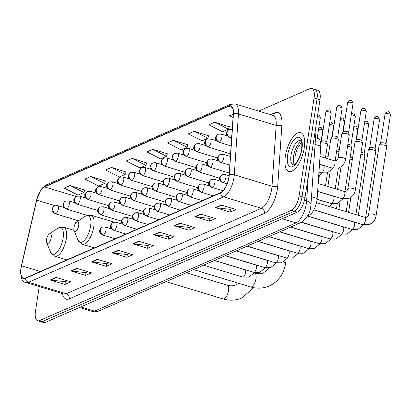 <?xml version="1.0" encoding="UTF-8"?>
<svg xmlns="http://www.w3.org/2000/svg" width="411" height="411" viewBox="0 0 411 411"><rect width="100%" height="100%" fill="white"/><g stroke="black" fill="none" stroke-linecap="round" stroke-linejoin="round"><path stroke-width="0.62" d="M121.605 222.038A22.369 9.17 -73.1 0 0 120.331 223.481M315.535 137.788L318.284 138.62A12.664 5.189 106.9 0 1 320.739 146.121L317.148 198.539A12.664 5.189 106.9 0 1 316.922 200.573A12.664 5.189 106.9 0 1 309.195 215.087L307.628 215.775M39.245 286.544L35.469 311.23A12.664 5.189 -73.1 0 0 37.694 320.765L43.592 322.553A12.664 5.189 -73.1 0 0 45.441 322.368L297.276 212.148A12.664 5.189 -73.1 0 0 305.003 197.629L319.979 99.77A12.664 5.189 -73.1 0 0 317.749 90.235L314.8 89.341A12.664 5.189 -73.1 0 1 317.03 98.876A12.664 5.189 -73.1 0 0 314.8 89.341L311.857 88.447A12.664 5.189 -73.1 0 0 310.007 88.632L258.678 111.098M37.694 320.765A12.664 5.189 -73.1 0 0 39.543 320.58L291.378 210.36A12.664 5.189 -73.1 0 0 299.11 195.841L302.054 196.735L317.03 98.876L302.054 196.735A12.664 5.189 -73.1 0 1 294.327 211.254A12.664 5.189 -73.1 0 0 302.054 196.735L305.003 197.629M39.543 320.58L42.492 321.474L294.327 211.254L42.492 321.474A12.664 5.189 -73.1 0 1 40.643 321.659A12.664 5.189 -73.1 0 0 42.492 321.474L45.441 322.368M304.232 147.945A20.257 8.302 -73.1 0 0 300.667 132.691A20.257 8.302 -73.1 0 0 285.347 156.211A20.257 8.302 -73.1 0 0 288.912 171.464A20.257 8.302 -73.1 0 0 304.232 147.945A20.257 8.302 -73.1 0 0 300.667 132.691A20.257 8.302 -73.1 0 0 285.347 156.211A20.257 8.302 -73.1 0 0 288.912 171.464A20.257 8.302 -73.1 0 0 304.232 147.945M228.87 177.136A13.506 5.538 106.9 0 1 220.63 192.62L25.456 278.042A13.506 5.538 106.9 0 1 23.484 278.237A13.506 5.538 106.9 0 1 21.542 265.814L36.738 200.152A13.506 5.538 106.9 0 1 44.547 186.918L228.686 106.326A13.506 5.538 106.9 0 1 230.658 106.13A13.506 5.538 106.9 0 1 233.278 114.13L229.117 174.968A13.506 5.538 106.9 0 1 228.87 177.136M229.03 177.064A13.846 5.677 -73.1 0 0 229.276 174.845L233.443 114.006A13.846 5.677 -73.1 0 0 228.737 106.007L44.593 186.599A13.846 5.677 -73.1 0 0 36.589 200.167L21.398 265.83A13.846 5.677 -73.1 0 0 25.405 278.36L220.579 192.939A13.846 5.677 -73.1 0 0 229.03 177.064M67.306 280.8L65.277 281.689L50.717 280.091A3.375 2.908 -113.6 0 1 50.199 279.983L64.933 284.453L70.836 281.869L56.102 277.399L50.199 279.983M65.364 281.648L64.933 284.453M87.964 271.758L85.935 272.647L71.375 271.049A3.375 2.908 -113.6 0 1 70.856 270.941L85.591 275.411L91.494 272.827L76.759 268.357L70.856 270.941M86.022 272.606L85.591 275.411M108.622 262.716L106.593 263.605L92.033 262.007A3.375 2.908 -113.6 0 1 91.514 261.899L106.249 266.369L112.152 263.785L97.417 259.315L91.514 261.899M106.68 263.569L106.249 266.369M129.28 253.674L127.251 254.563L112.691 252.965A3.375 2.908 -113.6 0 1 112.172 252.857L126.907 257.327L132.81 254.743L118.075 250.273L112.172 252.857M127.338 254.527L126.907 257.327M232.575 208.464L230.545 209.353L215.981 207.755A3.375 2.908 -113.6 0 1 215.462 207.647L230.201 212.117L236.104 209.533L221.365 205.068L215.462 207.647M230.628 209.317L230.201 212.117M211.917 217.506L209.887 218.395L195.323 216.797A3.375 2.908 -113.6 0 1 194.804 216.689L209.543 221.159L215.446 218.575L200.707 214.11L194.804 216.689M209.97 218.359L209.543 221.159M191.259 226.548L189.23 227.437L174.665 225.839A3.375 2.908 -113.6 0 1 174.146 225.731L188.885 230.201L194.783 227.617L180.049 223.147L174.146 225.731M189.312 227.401L188.885 230.201M170.601 235.59L168.572 236.479L154.007 234.881A3.375 2.908 -113.6 0 1 153.488 234.773L168.227 239.243L174.125 236.659L159.391 232.189L153.488 234.773M168.654 236.443L168.227 239.243M149.943 244.632L147.914 245.521L133.349 243.923A3.375 2.908 -113.6 0 1 132.83 243.815L147.564 248.285L153.467 245.701L138.733 241.231L132.83 243.815M147.996 245.485L147.564 248.285M299.11 195.841L314.081 97.982A12.664 5.189 -73.1 0 0 311.857 88.447M126.023 171.978L111.479 167.426L105.576 170.01L119.313 176.992L125.216 174.408L126.069 171.849M105.365 181.02L90.821 176.468L84.918 179.052L98.655 186.034L104.558 183.45L105.411 180.891M84.707 190.062L70.163 185.51L64.26 188.089L77.998 195.076L83.901 192.492L84.748 189.933M188.002 144.852L173.452 140.3L167.549 142.884L181.287 149.866L187.19 147.282L188.043 144.723M208.66 135.81L194.11 131.258L188.207 133.842L201.945 140.824L207.848 138.245L208.701 135.681M229.317 126.768L214.768 122.216L208.865 124.8L222.603 131.782L228.506 129.203L229.359 126.639M233.278 114.114L229.523 115.758L233.042 117.546M146.681 162.936L132.137 158.384L126.234 160.968L139.971 167.95L145.874 165.366L146.727 162.807M152.794 149.342L146.891 151.926L160.629 158.908L166.532 156.324L167.385 153.765L152.794 149.342L166.532 156.324M173.452 140.3L187.19 147.282M194.11 131.258L207.848 138.245M214.768 122.216L228.506 129.203M132.137 158.384L145.874 165.366M111.479 167.426L125.216 174.408M90.821 176.468L104.558 183.45M70.163 185.51L83.901 192.492M73.965 227.607A5.066 2.076 -73.1 0 0 74.119 230.633A5.066 2.076 -73.1 0 0 76.533 230.612A5.066 2.076 -73.1 0 0 78.686 225.541A5.066 2.076 -73.1 0 0 76.744 221.971A5.066 2.076 -73.1 0 0 73.965 227.607M46.5 239.628A5.066 2.076 -73.1 0 0 46.654 242.654A5.066 2.076 -73.1 0 0 49.063 242.634A5.066 2.076 -73.1 0 0 51.221 237.563A5.066 2.076 -73.1 0 0 49.279 233.993A5.066 2.076 -73.1 0 0 46.5 239.628M368.564 214.645L379.148 145.468A3.797 1.146 8.7 0 1 379.204 145.324A3.797 1.146 8.7 0 1 379.589 145.037A3.797 1.146 8.7 0 1 384.675 145.268A3.797 1.146 8.7 0 1 386.648 146.465A3.797 1.146 8.7 0 1 386.659 146.619L376.075 215.796C375.279 220.224 372.818 223.173 368.688 224.627L362.63 224.576A3.797 1.557 -73.1 0 0 363.077 224.565A3.797 1.557 -73.1 0 0 365.502 220.168A3.797 1.557 -73.1 0 0 364.834 217.306L366.525 217.347C367.912 216.422 368.59 215.523 368.564 214.645A3.797 1.146 8.7 0 1 369.006 214.213A3.797 1.146 8.7 0 1 369.119 214.167A3.797 1.146 8.7 0 1 373.429 214.27A3.797 1.146 8.7 0 1 376.075 215.796M380.56 143.244A2.743 0.827 8.7 0 1 380.596 143.136A2.743 0.827 8.7 0 1 380.874 142.93A2.743 0.827 8.7 0 1 384.547 143.095A2.743 0.827 8.7 0 1 385.975 143.958A2.743 0.827 8.7 0 1 385.98 144.071M358.289 215.323L368.251 150.241A3.797 1.146 8.7 0 1 368.307 150.097A3.797 1.146 8.7 0 1 368.688 149.81A3.797 1.146 8.7 0 1 373.774 150.041A3.797 1.146 8.7 0 1 375.752 151.233A3.797 1.146 8.7 0 1 375.762 151.387L365.651 217.45M369.659 148.011A2.743 0.827 8.7 0 1 369.7 147.909A2.743 0.827 8.7 0 1 369.977 147.703A2.743 0.827 8.7 0 1 373.65 147.868A2.743 0.827 8.7 0 1 375.073 148.731A2.743 0.827 8.7 0 1 375.084 148.844M360.801 154.387A3.797 1.146 8.7 0 1 362.877 154.808A3.797 1.146 8.7 0 1 364.85 156.005A3.797 1.146 8.7 0 1 364.86 156.159L355.916 214.604M361.12 152.322A2.743 0.827 8.7 0 1 362.749 152.64A2.743 0.827 8.7 0 1 364.177 153.503A2.743 0.827 8.7 0 1 364.182 153.611M349.905 159.16A3.797 1.146 8.7 0 1 351.975 159.581A3.797 1.146 8.7 0 1 352.304 159.689M350.218 157.089A2.743 0.827 8.7 0 1 351.852 157.408A2.743 0.827 8.7 0 1 352.612 157.701M347.855 188.762L354.986 142.18A3.797 1.146 8.7 0 1 355.042 142.036A3.797 1.146 8.7 0 1 360.509 141.98A3.797 1.146 8.7 0 1 362.487 143.172A3.797 1.146 8.7 0 1 362.497 143.326L355.366 189.913C354.575 194.341 352.114 197.285 347.983 198.744L341.926 198.693A3.797 1.557 -73.1 0 0 342.368 198.677A3.797 1.557 -73.1 0 0 344.798 194.285A3.797 1.557 -73.1 0 0 344.13 191.423L345.821 191.459C347.203 190.54 347.886 189.641 347.855 188.762A3.797 1.146 8.7 0 1 348.415 188.284A3.797 1.146 8.7 0 1 353.383 188.562A3.797 1.146 8.7 0 1 355.366 189.913M356.394 139.951A2.743 0.827 8.7 0 1 356.435 139.848A2.743 0.827 8.7 0 1 356.712 139.642A2.743 0.827 8.7 0 1 360.385 139.807A2.743 0.827 8.7 0 1 361.808 140.67A2.743 0.827 8.7 0 1 361.819 140.783M347.536 146.326A3.797 1.146 8.7 0 1 349.612 146.748A3.797 1.146 8.7 0 1 351.585 147.945A3.797 1.146 8.7 0 1 351.595 148.099L344.942 191.562M347.855 144.261A2.743 0.827 8.7 0 1 349.484 144.58A2.743 0.827 8.7 0 1 350.912 145.443A2.743 0.827 8.7 0 1 350.917 145.551M336.635 151.099A3.797 1.146 8.7 0 1 338.71 151.52A3.797 1.146 8.7 0 1 339.039 151.628M336.953 149.029A2.743 0.827 8.7 0 1 338.587 149.347A2.743 0.827 8.7 0 1 339.342 149.64M325.738 155.872A3.797 1.146 8.7 0 1 327.814 156.288A3.797 1.146 8.7 0 1 328.142 156.396M326.051 153.801A2.743 0.827 8.7 0 1 327.685 154.12A2.743 0.827 8.7 0 1 328.446 154.408M338.048 158.107L341.736 134.001A3.797 1.146 8.7 0 1 341.793 133.858A3.797 1.146 8.7 0 1 347.264 133.801A3.797 1.146 8.7 0 1 349.237 134.993A3.797 1.146 8.7 0 1 349.247 135.147L345.559 159.257C344.767 163.686 342.306 166.63 338.176 168.089L332.114 168.037A3.797 1.557 -73.1 0 0 332.561 168.022A3.797 1.557 -73.1 0 0 334.991 163.629A3.797 1.557 -73.1 0 0 334.323 160.768L336.008 160.804C337.395 159.884 338.078 158.985 338.048 158.107A3.797 1.146 8.7 0 1 338.607 157.629A3.797 1.146 8.7 0 1 343.575 157.906A3.797 1.146 8.7 0 1 345.559 159.257M343.144 131.772A2.743 0.827 8.7 0 1 343.185 131.669A2.743 0.827 8.7 0 1 343.462 131.458A2.743 0.827 8.7 0 1 347.136 131.628A2.743 0.827 8.7 0 1 348.564 132.491A2.743 0.827 8.7 0 1 348.569 132.604M327.778 158.785L330.84 138.769A3.797 1.146 8.7 0 1 330.896 138.625A3.797 1.146 8.7 0 1 336.362 138.569A3.797 1.146 8.7 0 1 338.34 139.766A3.797 1.146 8.7 0 1 338.345 139.92L335.135 160.906M332.247 136.544A2.743 0.827 8.7 0 1 332.288 136.437A2.743 0.827 8.7 0 1 332.566 136.231A2.743 0.827 8.7 0 1 336.239 136.395A2.743 0.827 8.7 0 1 337.662 137.264A2.743 0.827 8.7 0 1 337.672 137.372M320.693 143.002A3.797 1.146 8.7 0 1 325.466 143.341A3.797 1.146 8.7 0 1 327.439 144.533A3.797 1.146 8.7 0 1 327.449 144.687L325.404 158.06M321.345 141.312A2.743 0.827 8.7 0 1 321.387 141.209A2.743 0.827 8.7 0 1 321.664 141.004A2.743 0.827 8.7 0 1 325.337 141.168A2.743 0.827 8.7 0 1 326.766 142.031A2.743 0.827 8.7 0 1 326.771 142.144M311.497 196.823L317.148 198.539M308.158 214.773L309.195 215.087M315.083 144.405L320.739 146.121M80.736 306.919L94.561 311.112A8.441 7.264 66.4 0 0 99.164 310.891L92.095 311.358A16.882 6.92 -73.1 0 0 94.561 311.112L296.028 222.932A16.882 6.92 -73.1 0 0 306.334 203.579A16.882 6.92 -73.1 0 0 306.637 200.866L304.484 200.214M282.203 218.744L296.028 222.932A8.441 7.264 66.4 0 0 300.631 222.711L99.164 310.891M319.979 99.77L314.081 97.982M297.276 212.148L291.378 210.36M315.761 127.338L315.946 131.823L310.973 204.519A8.441 3.766 -176.1 0 0 306.637 200.866L308.358 175.708M315.946 131.823A8.441 3.766 -176.1 0 0 315.314 130.236M270.448 114.669L274.728 112.794A21.105 8.652 106.9 0 1 281.9 124.99L277.738 185.829A21.105 8.652 106.9 0 1 264.478 213.412L69.305 298.833A4.223 3.632 66.4 0 0 66.233 293.737L261.401 208.315A16.882 6.92 -73.1 0 0 271.707 188.957A16.882 6.92 -73.1 0 0 272.01 186.25L276.171 125.412A16.882 6.92 -73.1 0 0 272.899 115.409L272.734 115.542M69.305 298.833A21.105 8.652 106.9 0 1 62.482 293.593M63.767 293.983A16.882 6.92 -73.1 0 0 66.233 293.737L28.508 282.295A16.882 6.92 106.9 0 1 26.042 282.542L63.88 294.014M228.737 106.007A4.223 3.632 66.4 0 1 230.412 104.327L235.174 103.973A16.882 6.92 106.9 0 1 238.447 113.97L234.285 174.809A16.882 6.92 106.9 0 1 233.982 177.521A16.882 6.92 106.9 0 1 223.676 196.874A4.223 3.632 -113.6 0 1 220.579 192.939M229.276 174.845A4.223 1.885 -176.1 0 1 234.285 174.809L272.01 186.25A4.223 1.885 3.9 0 0 277.738 185.829M44.593 186.599A4.223 3.632 -113.6 0 1 46.268 184.919L42.138 188.192L40.499 190.452L36.528 200.239L21.331 265.907C20.036 276.629 21.608 282.177 26.042 282.542M281.9 124.99A4.223 1.885 3.9 0 1 276.171 125.412L238.447 113.97A4.223 1.885 -176.1 0 0 233.443 114.006M25.405 278.36A4.223 3.632 66.4 0 0 28.508 282.295L223.676 196.874L261.401 208.315A4.223 3.632 66.4 0 1 264.478 213.412M272.971 115.429A4.223 3.632 66.4 0 0 274.728 112.794M44.547 186.918L76.086 196.484M36.738 200.152L55.007 205.69M21.542 265.814L40.355 271.522M76.276 220.111L75.537 223.307M228.686 106.326L232.189 107.389M133.349 243.923L139.185 241.37M154.007 234.881L159.843 232.328M174.665 225.839L180.501 223.286M195.323 216.797L201.159 214.244M215.981 207.755L221.817 205.202M112.691 252.965L118.527 250.412M92.033 262.007L97.869 259.454M71.375 271.049L77.206 268.496M50.717 280.091L56.548 277.538M301.386 141.425A12.864 5.271 -73.1 0 0 293.582 156.154A12.864 5.271 -73.1 0 0 294.358 164.6M300.734 140.439A12.864 5.271 -73.1 0 0 291.003 155.373A12.864 5.271 -73.1 0 0 293.269 165.058L295.992 163.049C299.141 158.687 301.032 154.079 301.674 149.224C302.342 137.402 300.21 141.456 300.734 140.439M287.613 155.219A15.397 6.314 -73.1 0 0 292.57 166.589A15.397 6.314 -73.1 0 0 301.967 148.936A15.397 6.314 -73.1 0 0 297.009 137.567A15.397 6.314 -73.1 0 0 287.613 155.219M269.123 267.885L268.522 268.773L263.574 272.801C260.928 273.973 257.98 274.101 254.728 273.176A7.177 2.944 106.9 0 1 255.991 278.576A7.177 2.944 106.9 0 1 251.609 286.801A7.177 2.944 106.9 0 1 250.561 286.909L193.494 269.601M283.385 262.013A7.177 2.163 8.7 0 1 285.496 263.96L286.123 259.87M78.008 240.116A13.959 5.723 -73.1 0 0 84.656 240.06A13.959 5.723 -73.1 0 0 90.595 226.081A13.959 5.723 -73.1 0 0 85.247 216.248L91.103 215.179A15.197 6.227 -73.1 0 1 93.775 226.62A15.197 6.227 -73.1 0 1 82.282 244.257L78.008 240.116L74.119 230.633M238.652 283.297L236.109 284.818C233.463 285.994 230.514 286.118 227.262 285.193A7.177 2.944 106.9 0 1 228.526 290.598A7.177 2.944 106.9 0 1 224.144 298.823A7.177 2.944 106.9 0 1 223.096 298.931L166.029 281.622M50.543 252.133A13.959 5.723 -73.1 0 0 57.191 252.082A13.959 5.723 -73.1 0 0 63.13 238.103A13.959 5.723 -73.1 0 0 57.776 228.269L63.633 227.201A15.197 6.227 -73.1 0 1 66.31 238.637A15.197 6.227 -73.1 0 1 54.817 256.279L50.543 252.133L46.654 242.654M223.276 182.515A4.223 1.731 -73.1 0 0 225.855 177.675A4.223 1.731 -73.1 0 0 225.11 174.495L222.192 174.67A4.223 3.632 66.4 0 0 220.204 177.418A4.223 3.632 -113.6 0 0 223.276 182.515A4.223 1.731 -73.1 0 1 222.659 182.576C220.09 180.876 219.094 179.55 219.664 178.605C219.078 177.824 219.921 176.514 222.192 174.67M385.343 113.734A2.743 0.827 8.7 0 1 388.457 113.755A2.743 0.827 8.7 0 1 390.45 114.875C388.493 109.593 388.59 112.434 386.638 111.946A2.743 2.363 66.4 0 0 385.343 113.734A2.743 0.827 8.7 0 0 385.025 114.042L380.565 143.187M212.379 187.282A4.223 1.731 -73.1 0 0 214.953 182.443A4.223 1.731 -73.1 0 0 214.208 179.268L211.295 179.437A4.223 3.632 66.4 0 0 209.302 182.191A4.223 3.632 -113.6 0 0 212.379 187.282A4.223 1.731 -73.1 0 1 211.763 187.344C209.194 185.644 208.197 184.323 208.767 183.373C208.182 182.597 209.024 181.282 211.295 179.437M374.442 118.502A2.743 0.827 8.7 0 1 377.56 118.522A2.743 0.827 8.7 0 1 379.548 119.642C377.596 114.361 377.688 117.202 375.736 116.714A2.743 2.363 66.4 0 0 374.442 118.502A2.743 0.827 8.7 0 0 374.128 118.815L369.669 147.96M307.536 215.945L351.734 229.348A3.797 1.557 -73.1 0 0 352.176 229.333A3.797 1.557 -73.1 0 0 354.606 224.94A3.797 1.557 -73.1 0 0 353.938 222.079L354.863 222.223M201.477 192.055A4.223 1.731 -73.1 0 0 204.051 187.216A4.223 1.731 -73.1 0 0 203.311 184.036L200.393 184.21A4.223 3.632 66.4 0 0 198.4 186.959A4.223 3.632 -113.6 0 0 201.477 192.055A4.223 1.731 -73.1 0 1 200.861 192.117C198.292 190.416 197.295 189.091 197.866 188.146C197.28 187.365 198.123 186.055 200.393 184.21M364.526 123.089A2.743 0.827 8.7 0 1 367.321 123.47A2.743 0.827 8.7 0 1 368.652 124.415C366.694 119.133 366.787 121.975 364.84 121.486A2.743 2.363 66.4 0 0 364.763 121.522L364.84 121.486M301.607 222.223L340.832 234.121A3.797 1.557 -73.1 0 0 341.274 234.106A3.797 1.557 -73.1 0 0 343.704 229.708A3.797 1.557 -73.1 0 0 343.036 226.846L343.966 226.995M190.576 196.823A4.223 1.731 -73.1 0 0 193.155 191.988A4.223 1.731 -73.1 0 0 192.41 188.808L189.492 188.983A4.223 3.632 66.4 0 0 187.503 191.732A4.223 3.632 -113.6 0 0 190.576 196.823A4.223 1.731 -73.1 0 1 189.959 196.884C187.395 195.184 186.394 193.864 186.964 192.918C186.383 192.137 187.226 190.827 189.492 188.983M353.624 127.862A2.743 0.827 8.7 0 1 356.419 128.242A2.743 0.827 8.7 0 1 357.75 129.182C355.792 123.906 355.89 126.742 353.938 126.254A2.743 2.363 66.4 0 0 353.866 126.29L353.938 126.254M290.788 227.021L329.93 238.889A3.797 1.557 -73.1 0 0 330.377 238.878A3.797 1.557 -73.1 0 0 332.807 234.481A3.797 1.557 -73.1 0 0 332.134 231.619L333.064 231.763M179.679 201.596A4.223 1.731 -73.1 0 0 182.253 196.756A4.223 1.731 -73.1 0 0 181.513 193.581L178.595 193.751A4.223 3.632 66.4 0 0 176.602 196.499A4.223 3.632 -113.6 0 0 179.679 201.596A4.223 1.731 -73.1 0 1 179.062 201.657C176.494 199.957 175.497 198.631 176.067 197.686C175.482 196.905 176.324 195.595 178.595 193.751M343.041 131.027A2.743 2.363 66.4 0 0 342.964 131.063L343.272 130.939M279.886 231.789L319.034 243.661A3.797 1.557 -73.1 0 0 319.475 243.646A3.797 1.557 -73.1 0 0 321.905 239.248A3.797 1.557 -73.1 0 0 321.238 236.392L322.162 236.536M168.777 206.368A4.223 1.731 -73.1 0 0 171.356 201.529A4.223 1.731 -73.1 0 0 170.611 198.349L167.693 198.523A4.223 3.632 66.4 0 0 165.705 201.272A4.223 3.632 -113.6 0 0 168.777 206.368A4.223 1.731 -73.1 0 1 168.161 206.43C165.592 204.724 164.595 203.404 165.165 202.459C164.58 201.678 165.422 200.368 167.693 198.523M332.139 135.8A2.743 2.363 66.4 0 0 332.067 135.83L332.376 135.707M268.989 236.561L308.132 248.429A3.797 1.557 -73.1 0 0 308.579 248.419A3.797 1.557 -73.1 0 0 311.004 244.021A3.797 1.557 -73.1 0 0 310.336 241.159L311.266 241.303M157.881 211.136A4.223 1.731 -73.1 0 0 160.454 206.296A4.223 1.731 -73.1 0 0 159.709 203.121L156.797 203.291A4.223 3.632 66.4 0 0 154.803 206.039A4.223 3.632 -113.6 0 0 157.881 211.136A4.223 1.731 -73.1 0 1 157.264 211.197C154.695 209.497 153.699 208.172 154.269 207.226C153.683 206.45 154.526 205.135 156.797 203.291M321.238 140.567A2.743 2.363 66.4 0 0 321.166 140.603L321.474 140.48M258.087 241.329L297.235 253.202A3.797 1.557 -73.1 0 0 297.677 253.186A3.797 1.557 -73.1 0 0 300.107 248.789A3.797 1.557 -73.1 0 0 299.439 245.932L300.364 246.076M146.979 215.909A4.223 1.731 -73.1 0 0 149.553 211.069A4.223 1.731 -73.1 0 0 148.813 207.889L145.895 208.064A4.223 3.632 66.4 0 0 143.901 210.812A4.223 3.632 -113.6 0 0 146.979 215.909A4.223 1.731 -73.1 0 1 146.362 215.97C143.793 214.27 142.797 212.944 143.367 211.999C142.781 211.218 143.624 209.908 145.895 208.064M247.186 246.102L286.333 257.969A3.797 1.557 -73.1 0 0 286.775 257.959A3.797 1.557 -73.1 0 0 289.205 253.561A3.797 1.557 -73.1 0 0 288.537 250.7L289.467 250.844M136.077 220.676A4.223 1.731 -73.1 0 0 138.656 215.837A4.223 1.731 -73.1 0 0 137.911 212.662L134.993 212.831A4.223 3.632 66.4 0 0 133.005 215.585A4.223 3.632 -113.6 0 0 136.077 220.676A4.223 1.731 -73.1 0 1 135.46 220.738C132.897 219.037 131.895 217.717 132.465 216.767C131.885 215.991 132.727 214.676 134.993 212.831M236.289 250.874L275.432 262.742A3.797 1.557 -73.1 0 0 275.879 262.727A3.797 1.557 -73.1 0 0 278.309 258.334A3.797 1.557 -73.1 0 0 277.636 255.472L278.566 255.616M125.18 225.449A4.223 1.731 -73.1 0 0 127.754 220.609A4.223 1.731 -73.1 0 0 127.014 217.429L124.096 217.604A4.223 3.632 66.4 0 0 122.103 220.353A4.223 3.632 -113.6 0 0 125.18 225.449A4.223 1.731 -73.1 0 1 124.564 225.511C121.995 223.81 120.998 222.485 121.569 221.539C120.983 220.758 121.826 219.448 124.096 217.604M225.387 255.642L264.535 267.515A3.797 1.557 -73.1 0 0 264.977 267.499A3.797 1.557 -73.1 0 0 267.407 263.102A3.797 1.557 -73.1 0 0 266.739 260.24L267.664 260.389M114.279 230.222A4.223 1.731 -73.1 0 0 116.858 225.382A4.223 1.731 -73.1 0 0 116.113 222.202L113.195 222.377A4.223 3.632 66.4 0 0 111.201 225.125A4.223 3.632 -113.6 0 0 114.279 230.222A4.223 1.731 -73.1 0 1 113.662 230.278C111.093 228.578 110.097 227.257 110.667 226.312C110.081 225.531 110.924 224.221 113.195 222.377M214.491 260.415L253.633 272.282A3.797 1.557 -73.1 0 0 254.08 272.272A3.797 1.557 -73.1 0 0 256.505 267.874A3.797 1.557 -73.1 0 0 255.837 265.013L256.767 265.157M103.382 234.989A4.223 1.731 -73.1 0 0 105.956 230.15A4.223 1.731 -73.1 0 0 105.211 226.975L102.298 227.144A4.223 3.632 66.4 0 0 100.305 229.893A4.223 3.632 -113.6 0 0 103.382 234.989A4.223 1.731 -73.1 0 1 102.765 235.051C100.197 233.35 99.2 232.025 99.77 231.08C99.185 230.304 100.027 228.989 102.298 227.144M203.589 265.182L242.737 277.055A3.797 1.557 -73.1 0 0 243.178 277.04A3.797 1.557 -73.1 0 0 245.608 272.642A3.797 1.557 -73.1 0 0 244.941 269.786L245.865 269.929M361.177 110.441A2.743 0.827 8.7 0 1 364.295 110.461A2.743 0.827 8.7 0 1 366.283 111.581C364.331 106.3 364.423 109.141 362.471 108.653A2.743 2.363 66.4 0 0 361.177 110.441A2.743 0.827 8.7 0 0 360.863 110.754L356.404 139.899M221.282 162.304A4.223 1.731 -73.1 0 0 223.861 157.464A4.223 1.731 -73.1 0 0 223.116 154.284L220.198 154.459A4.223 3.632 66.4 0 0 218.21 157.208A4.223 3.632 -113.6 0 0 221.282 162.304A4.223 1.731 -73.1 0 1 220.666 162.366C218.102 160.665 217.1 159.34 217.671 158.394C217.09 157.613 217.933 156.303 220.198 154.459M351.261 115.029A2.743 0.827 8.7 0 1 354.056 115.414A2.743 0.827 8.7 0 1 355.387 116.354C353.429 111.073 353.522 113.914 351.575 113.426A2.743 2.363 66.4 0 0 351.497 113.462L351.575 113.426M210.386 167.077A4.223 1.731 -73.1 0 0 212.96 162.237A4.223 1.731 -73.1 0 0 212.22 159.057L209.302 159.232A4.223 3.632 66.4 0 0 207.308 161.98A4.223 3.632 -113.6 0 0 210.386 167.077A4.223 1.731 -73.1 0 1 209.769 167.133C207.201 165.433 206.204 164.112 206.774 163.167C206.188 162.386 207.031 161.076 209.302 159.232M317.092 199.237L331.025 203.466A3.797 1.557 -73.1 0 0 331.466 203.45A3.797 1.557 -73.1 0 0 333.896 199.052A3.797 1.557 -73.1 0 0 333.229 196.191L334.158 196.34M340.359 119.801A2.743 0.827 8.7 0 1 343.154 120.182A2.743 0.827 8.7 0 1 344.485 121.127C342.527 115.845 342.625 118.681 340.673 118.198A2.743 2.363 66.4 0 0 340.601 118.229L340.673 118.198M199.484 171.844A4.223 1.731 -73.1 0 0 202.063 167.005A4.223 1.731 -73.1 0 0 201.318 163.83L198.4 163.999A4.223 3.632 66.4 0 0 196.412 166.748A4.223 3.632 -113.6 0 0 199.484 171.844A4.223 1.731 -73.1 0 1 198.867 171.906C196.299 170.205 195.302 168.88 195.872 167.935C195.287 167.159 196.129 165.844 198.4 163.999M322.846 204.575A3.797 1.557 -73.1 0 0 323 203.825A3.797 1.557 -73.1 0 0 322.327 200.964L323.257 201.107M329.458 124.569A2.743 0.827 8.7 0 1 332.258 124.954A2.743 0.827 8.7 0 1 333.588 125.894C331.631 120.613 331.723 123.454 329.776 122.966A2.743 2.363 66.4 0 0 329.699 123.002L329.776 122.966M188.587 176.617A4.223 1.731 -73.1 0 0 191.161 171.777A4.223 1.731 -73.1 0 0 190.416 168.597L187.503 168.772A4.223 3.632 66.4 0 0 185.51 171.521A4.223 3.632 -113.6 0 0 188.587 176.617A4.223 1.731 -73.1 0 1 187.971 176.679C185.402 174.978 184.405 173.653 184.976 172.707C184.39 171.926 185.233 170.616 187.503 168.772M318.561 129.342A2.743 0.827 8.7 0 1 321.356 129.722A2.743 0.827 8.7 0 1 322.686 130.667C320.729 125.386 320.827 128.227 318.874 127.739A2.743 2.363 66.4 0 0 318.797 127.77L318.874 127.739M177.686 181.385A4.223 1.731 -73.1 0 0 180.259 176.545A4.223 1.731 -73.1 0 0 179.52 173.37L176.602 173.54A4.223 3.632 66.4 0 0 174.608 176.293A4.223 3.632 -113.6 0 0 177.686 181.385A4.223 1.731 -73.1 0 1 177.069 181.446C174.5 179.746 173.504 178.42 174.074 177.475C173.488 176.699 174.331 175.384 176.602 173.54M166.784 186.157A4.223 1.731 -73.1 0 0 169.363 181.318A4.223 1.731 -73.1 0 0 168.618 178.138L165.7 178.312A4.223 3.632 66.4 0 0 163.712 181.061A4.223 3.632 -113.6 0 0 166.784 186.157A4.223 1.731 -73.1 0 1 166.167 186.219C163.604 184.518 162.602 183.193 163.172 182.248C162.592 181.467 163.434 180.157 165.7 178.312M155.887 190.925A4.223 1.731 -73.1 0 0 158.461 186.091A4.223 1.731 -73.1 0 0 157.721 182.91L154.803 183.085A4.223 3.632 66.4 0 0 152.81 185.834A4.223 3.632 -113.6 0 0 155.887 190.925A4.223 1.731 -73.1 0 1 155.271 190.987C152.702 189.286 151.705 187.966 152.275 187.015C151.69 186.24 152.532 184.929 154.803 183.085M144.985 195.698A4.223 1.731 -73.1 0 0 147.564 190.858A4.223 1.731 -73.1 0 0 146.819 187.683L143.901 187.853A4.223 3.632 66.4 0 0 141.913 190.601A4.223 3.632 -113.6 0 0 144.985 195.698A4.223 1.731 -73.1 0 1 144.369 195.759C141.8 194.059 140.803 192.733 141.374 191.788C140.788 191.007 141.631 189.697 143.901 187.853M134.089 200.47A4.223 1.731 -73.1 0 0 136.663 195.631A4.223 1.731 -73.1 0 0 135.918 192.451L133.005 192.625A4.223 3.632 66.4 0 0 131.011 195.374A4.223 3.632 -113.6 0 0 134.089 200.47A4.223 1.731 -73.1 0 1 133.472 200.527C130.904 198.826 129.907 197.506 130.477 196.561C129.891 195.78 130.734 194.47 133.005 192.625M123.187 205.238A4.223 1.731 -73.1 0 0 125.761 200.398A4.223 1.731 -73.1 0 0 125.021 197.223L122.103 197.393A4.223 3.632 66.4 0 0 120.11 200.142A4.223 3.632 -113.6 0 0 123.187 205.238A4.223 1.731 -73.1 0 1 122.57 205.3C120.002 203.599 119.005 202.274 119.575 201.328C118.99 200.553 119.832 199.237 122.103 197.393M112.285 210.011A4.223 1.731 -73.1 0 0 114.864 205.171A4.223 1.731 -73.1 0 0 114.119 201.991L111.201 202.166A4.223 3.632 66.4 0 0 109.213 204.914A4.223 3.632 -113.6 0 0 112.285 210.011A4.223 1.731 -73.1 0 1 111.669 210.072C109.105 208.372 108.103 207.046 108.674 206.101C108.093 205.32 108.936 204.01 111.201 202.166M101.389 214.778A4.223 1.731 -73.1 0 0 103.962 209.939A4.223 1.731 -73.1 0 0 103.223 206.764L100.305 206.933A4.223 3.632 66.4 0 0 98.311 209.687A4.223 3.632 -113.6 0 0 101.389 214.778A4.223 1.731 -73.1 0 1 100.772 214.84C98.203 213.139 97.207 211.819 97.777 210.869C97.191 210.093 98.034 208.778 100.305 206.933M347.912 102.38A2.743 0.827 8.7 0 1 351.025 102.401A2.743 0.827 8.7 0 1 353.018 103.521C351.066 98.244 351.158 101.08 349.206 100.592A2.743 2.363 66.4 0 0 347.912 102.38A2.743 0.827 8.7 0 0 347.598 102.693L343.154 131.72M231.645 138.014L229.574 137.387A4.223 1.731 -73.1 0 0 230.191 137.325A4.223 1.731 -73.1 0 0 231.819 135.44M230.191 137.325A4.223 3.632 -113.6 0 1 227.119 132.229A4.223 3.632 66.4 0 1 229.107 129.48L232.025 129.306A4.223 1.731 -73.1 0 1 232.23 129.408M337.015 107.153A2.743 0.827 8.7 0 1 340.128 107.173A2.743 0.827 8.7 0 1 342.122 108.293C340.164 103.012 340.257 105.853 338.31 105.365A2.743 2.363 66.4 0 0 337.015 107.153A2.743 0.827 8.7 0 0 336.696 107.461L332.252 136.488M219.294 142.093A4.223 1.731 -73.1 0 0 221.868 137.253A4.223 1.731 -73.1 0 0 221.123 134.078L218.21 134.248A4.223 3.632 66.4 0 0 216.217 136.997A4.223 3.632 -113.6 0 0 219.294 142.093A4.223 1.731 -73.1 0 1 218.678 142.155C216.109 140.454 215.112 139.129 215.683 138.183C215.097 137.408 215.939 136.092 218.21 134.248M318.957 172.122L321.217 172.81A3.797 1.557 -73.1 0 0 321.659 172.795A3.797 1.557 -73.1 0 0 324.089 168.397A3.797 1.557 -73.1 0 0 323.421 165.535L324.346 165.684M326.113 111.92A2.743 0.827 8.7 0 1 329.226 111.941A2.743 0.827 8.7 0 1 331.22 113.066C329.262 107.785 329.36 110.621 327.408 110.138A2.743 2.363 66.4 0 0 326.113 111.92A2.743 0.827 8.7 0 0 325.795 112.234L321.356 141.261M208.392 146.866A4.223 1.731 -73.1 0 0 210.966 142.026A4.223 1.731 -73.1 0 0 210.227 138.846L207.308 139.021A4.223 3.632 66.4 0 0 205.315 141.769A4.223 3.632 -113.6 0 0 208.392 146.866A4.223 1.731 -73.1 0 1 207.776 146.927C205.207 145.227 204.21 143.901 204.781 142.956C204.195 142.175 205.038 140.865 207.308 139.021M317.41 116.56A2.743 0.827 8.7 0 1 320.318 117.834L319.532 115.46L317.698 114.679M197.491 151.633A4.223 1.731 -73.1 0 0 200.07 146.794A4.223 1.731 -73.1 0 0 199.325 143.619L196.407 143.788A4.223 3.632 66.4 0 0 194.418 146.542A4.223 3.632 -113.6 0 0 197.491 151.633A4.223 1.731 -73.1 0 1 196.874 151.695C194.311 149.994 193.309 148.674 193.879 147.724C193.298 146.948 194.141 145.633 196.407 143.788M186.594 156.406A4.223 1.731 -73.1 0 0 189.168 151.567A4.223 1.731 -73.1 0 0 188.428 148.386L185.51 148.561A4.223 3.632 66.4 0 0 183.517 151.31A4.223 3.632 -113.6 0 0 186.594 156.406A4.223 1.731 -73.1 0 1 185.978 156.468C183.409 154.767 182.412 153.442 182.982 152.496C182.397 151.716 183.239 150.405 185.51 148.561M175.692 161.179A4.223 1.731 -73.1 0 0 178.271 156.339A4.223 1.731 -73.1 0 0 177.526 153.159L174.608 153.334A4.223 3.632 66.4 0 0 172.62 156.082A4.223 3.632 -113.6 0 0 175.692 161.179A4.223 1.731 -73.1 0 1 175.076 161.235C172.507 159.535 171.51 158.214 172.081 157.269C171.495 156.488 172.337 155.178 174.608 153.334M164.796 165.946A4.223 1.731 -73.1 0 0 167.369 161.107A4.223 1.731 -73.1 0 0 166.625 157.932L163.712 158.101A4.223 3.632 66.4 0 0 161.718 160.85A4.223 3.632 -113.6 0 0 164.796 165.946A4.223 1.731 -73.1 0 1 164.179 166.008C161.61 164.308 160.614 162.982 161.184 162.037C160.598 161.256 161.441 159.946 163.712 158.101M153.894 170.719A4.223 1.731 -73.1 0 0 156.468 165.88A4.223 1.731 -73.1 0 0 155.728 162.699L152.81 162.874A4.223 3.632 66.4 0 0 150.816 165.623A4.223 3.632 -113.6 0 0 153.894 170.719A4.223 1.731 -73.1 0 1 153.277 170.781C150.709 169.075 149.712 167.755 150.282 166.809C149.696 166.029 150.539 164.719 152.81 162.874M142.992 175.487A4.223 1.731 -73.1 0 0 145.571 170.647A4.223 1.731 -73.1 0 0 144.826 167.472L141.908 167.642A4.223 3.632 66.4 0 0 139.92 170.39A4.223 3.632 -113.6 0 0 142.992 175.487A4.223 1.731 -73.1 0 1 142.376 175.548C139.812 173.848 138.81 172.522 139.38 171.577C138.8 170.801 139.642 169.486 141.908 167.642M132.095 180.259A4.223 1.731 -73.1 0 0 134.669 175.42A4.223 1.731 -73.1 0 0 133.929 172.24L131.011 172.415A4.223 3.632 66.4 0 0 129.018 175.163A4.223 3.632 -113.6 0 0 132.095 180.259A4.223 1.731 -73.1 0 1 131.479 180.321C128.91 178.621 127.913 177.295 128.484 176.35C127.898 175.569 128.741 174.259 131.011 172.415M121.194 185.027A4.223 1.731 -73.1 0 0 123.773 180.188A4.223 1.731 -73.1 0 0 123.028 177.013L120.11 177.182A4.223 3.632 66.4 0 0 118.116 179.936A4.223 3.632 -113.6 0 0 121.194 185.027A4.223 1.731 -73.1 0 1 120.577 185.089C118.008 183.388 117.012 182.068 117.582 181.117C116.996 180.342 117.839 179.026 120.11 177.182M110.297 189.8A4.223 1.731 -73.1 0 0 112.871 184.96A4.223 1.731 -73.1 0 0 112.126 181.78L109.213 181.955A4.223 3.632 66.4 0 0 107.22 184.703A4.223 3.632 -113.6 0 0 110.297 189.8A4.223 1.731 -73.1 0 1 109.68 189.861C107.112 188.161 106.115 186.835 106.685 185.89C106.1 185.109 106.942 183.799 109.213 181.955M99.395 194.573A4.223 1.731 -73.1 0 0 101.969 189.733A4.223 1.731 -73.1 0 0 101.229 186.553L98.311 186.728A4.223 3.632 66.4 0 0 96.318 189.476A4.223 3.632 -113.6 0 0 99.395 194.573A4.223 1.731 -73.1 0 1 98.779 194.629C96.21 192.929 95.213 191.608 95.784 190.663C95.198 189.882 96.04 188.572 98.311 186.728M88.493 199.34A4.223 1.731 -73.1 0 0 91.072 194.501A4.223 1.731 -73.1 0 0 90.328 191.326L87.409 191.495A4.223 3.632 66.4 0 0 85.421 194.244A4.223 3.632 -113.6 0 0 88.493 199.34A4.223 1.731 -73.1 0 1 87.877 199.402C85.313 197.701 84.312 196.376 84.882 195.43C84.301 194.655 85.144 193.34 87.409 191.495M77.597 204.113A4.223 1.731 -73.1 0 0 80.171 199.273A4.223 1.731 -73.1 0 0 79.431 196.093L76.513 196.268A4.223 3.632 66.4 0 0 74.519 199.016A4.223 3.632 -113.6 0 0 77.597 204.113A4.223 1.731 -73.1 0 1 76.98 204.175C74.412 202.474 73.415 201.149 73.985 200.203C73.399 199.422 74.242 198.112 76.513 196.268M66.695 208.88A4.223 1.731 -73.1 0 0 69.274 204.041A4.223 1.731 -73.1 0 0 68.529 200.866L65.611 201.036A4.223 3.632 66.4 0 0 63.618 203.789A4.223 3.632 -113.6 0 0 66.695 208.88A4.223 1.731 -73.1 0 1 66.079 208.942C63.51 207.242 62.513 205.916 63.083 204.971C62.498 204.195 63.34 202.88 65.611 201.036M55.793 213.653A4.223 1.731 -73.1 0 0 58.372 208.814A4.223 1.731 -73.1 0 0 57.627 205.634L54.714 205.808A4.223 3.632 66.4 0 0 52.721 208.557A4.223 3.632 -113.6 0 0 55.793 213.653A4.223 1.731 -73.1 0 1 55.182 213.715C52.613 212.014 51.611 210.689 52.187 209.744C51.601 208.963 52.444 207.653 54.714 205.808M310.973 204.519L310.742 206.579C310.351 212.872 306.981 218.251 300.631 222.711M92.095 311.358L79.395 307.505M230.412 104.327L46.268 184.919M235.174 103.973L272.899 115.409M294.959 164.123L294.908 157.053L295.92 152.579L297.734 147.832L301.623 142.155M250.561 286.909C257.05 288.82 263.302 288.501 269.328 285.943C278.293 281.669 283.682 274.343 285.496 263.96M94.314 247.905L82.282 244.257M113.991 222.12L91.103 215.179M76.744 221.971L85.247 216.248M254.317 273.048L254.728 273.176M223.096 298.931C229.579 300.842 235.837 300.523 241.863 297.965L253.721 287.674M66.844 259.927L54.817 256.279M74.021 230.345L63.633 227.201M49.279 233.993L57.776 228.269M258.365 273.783L258.545 272.601M186.27 272.765L227.262 285.193M313.886 209.795L362.63 224.576M227.042 183.902L222.659 182.576M380.596 143.136L379.204 145.324M316.521 202.659L364.834 217.306M229.055 175.692L225.11 174.495M385.975 143.958L386.648 146.465M390.45 114.875L385.991 144.02M385.025 114.042L386.638 111.946M363.643 224.832L357.791 229.4L351.734 229.348M223.034 190.766L211.763 187.344M369.7 147.909L368.307 150.097M313.824 209.913L353.938 222.079M220.62 181.21L214.208 179.268M375.073 148.731L375.752 151.233M379.548 119.642L375.089 148.787M374.128 118.815L375.736 116.714M352.741 229.605L346.889 234.167L340.832 234.121M213.222 195.862L200.861 192.117M348.574 212.374L350.871 197.352M307.469 216.063L343.036 226.846M209.723 185.983L203.311 184.036M364.177 153.503L364.85 156.005M368.652 124.415L364.192 153.56M341.844 234.373L335.993 238.94L329.93 238.889M202.32 200.635L189.959 196.884M338.854 209.43L339.974 202.12M301.448 222.315L332.134 231.619M198.821 190.75L192.41 188.808M346.201 211.655L348.184 198.683M357.75 129.182L356.018 140.495M330.942 239.145L325.091 243.708L319.034 243.661M191.418 205.402L179.062 201.657M290.603 227.098L321.238 236.392M187.919 195.523L181.513 193.581M336.481 208.711L337.282 203.45M320.046 243.913L314.189 248.48L308.132 248.429M180.521 210.175L168.161 206.43M279.701 231.871L310.336 241.159M177.023 200.296L170.611 198.349M309.144 248.686L303.292 253.253L297.235 253.202M169.62 214.948L157.264 211.197M268.804 236.644L299.439 245.932M166.121 205.063L159.709 203.121M298.242 253.459L292.391 258.021L286.333 257.969M158.723 219.715L146.362 215.97M257.903 241.411L288.537 250.7M155.224 209.836L148.813 207.889M287.346 258.226L281.494 262.793L275.432 262.742M147.821 224.488L135.46 220.738M247.001 246.184L277.636 255.472M144.323 214.604L137.911 212.662M276.444 262.999L270.592 267.561L264.535 267.515M136.92 229.256L124.564 225.511M236.104 250.951L266.739 260.24M133.421 219.376L127.014 217.429M265.547 267.767L259.69 272.334L253.633 272.282M126.023 234.029L113.662 230.278M225.202 255.724L255.837 265.013M122.524 224.144L116.113 222.202M254.645 272.539L248.794 277.101L242.737 277.055M115.121 238.796L102.765 235.051M214.306 260.492L244.941 269.786M111.622 228.917L105.211 226.975M317.641 191.331L341.926 198.693M356.435 139.848L355.042 142.036M229.79 165.13L220.666 162.366M318.176 183.553L344.13 191.423M361.808 140.67L362.487 143.172M366.283 111.581L361.824 140.726M360.863 110.754L362.471 108.653M230.381 156.488L223.116 154.284M342.933 198.95L337.082 203.512L331.025 203.466M337.585 189.44L341.063 166.696M229.246 173.041L209.769 167.133M317.636 191.464L333.229 196.191M350.912 145.443L351.585 147.945M355.387 116.354L350.927 145.499M218.626 160.999L212.22 159.057M332.037 203.717L329.488 206.589M327.865 186.491L330.161 171.464M219.674 178.215L198.867 171.906M317.076 199.371L322.327 200.964M335.212 188.716L338.376 168.027M344.485 121.127L342.774 132.316M207.73 165.772L201.318 163.83M318.201 183.188L319.265 176.237M208.778 182.987L187.971 176.679M325.491 185.772L327.475 172.795M333.588 125.894L331.872 137.089M196.828 170.544L190.416 168.597M197.876 187.755L177.069 181.446M322.686 130.667L320.976 141.857M185.931 175.312L179.52 173.37M186.979 192.528L166.167 186.219M175.029 180.085L168.618 178.138M176.078 197.301L155.271 190.987M164.128 184.852L157.721 182.91M165.176 202.068L144.369 195.759M153.231 189.625L146.819 187.683M154.279 206.841L133.472 200.527M142.329 194.393L135.918 192.451M143.377 211.608L122.57 205.3M131.433 199.165L125.021 197.223M132.481 216.381L111.669 210.072M120.531 203.938L114.119 201.991M121.579 221.149L100.772 214.84M109.629 208.706L103.223 206.764M319.501 164.21L332.114 168.037M343.185 131.669L341.793 133.858M320.03 156.432L334.323 160.768M348.564 132.491L349.237 134.993M353.018 103.521L348.579 132.548M347.598 102.693L349.206 100.592M229.574 137.387C227.006 135.681 226.009 134.361 226.579 133.416C225.993 132.635 226.836 131.325 229.107 129.48M333.126 168.294L327.274 172.856L321.217 172.81M332.288 136.437L330.896 138.625M231.1 145.926L218.678 142.155M319.491 164.343L323.421 165.535M337.662 137.264L338.34 139.766M342.122 108.293L337.678 137.32M336.696 107.461L338.31 105.365M227.535 136.02L221.123 134.078M322.229 173.062L318.648 176.632M321.387 141.209L320.616 142.422M230.561 153.837L207.776 146.927M326.766 142.031L327.439 144.533M331.22 113.066L326.781 142.088M325.795 112.234L327.408 110.138M216.638 140.793L210.227 138.846M217.686 158.004L196.874 151.695M320.318 117.834L317.189 138.286M205.736 145.561L199.325 143.619M206.784 162.777L185.978 156.468M194.835 150.334L188.428 148.386M195.883 167.549L175.076 161.235M183.938 155.101L177.526 153.159M184.986 172.317L164.179 166.008M173.036 159.874L166.625 157.932M174.084 177.09L153.277 170.781M162.14 164.647L155.728 162.699M163.188 181.857L142.376 175.548M151.238 169.414L144.826 167.472M152.286 186.63L131.479 180.321M140.336 174.187L133.929 172.24M141.384 191.398L120.577 185.089M129.439 178.955L123.028 177.013M130.487 196.17L109.68 189.861M118.538 183.727L112.126 181.78M119.586 200.943L98.779 194.629M107.641 188.495L101.229 186.553M108.689 205.711L87.877 199.402M96.739 193.268L90.328 191.326M97.787 210.483L76.98 204.175M85.837 198.04L79.431 196.093M87.081 215.313L66.079 208.942M74.941 202.808L68.529 200.866M78.506 220.789L55.182 213.715M64.039 207.581L57.627 205.634"/></g></svg>
